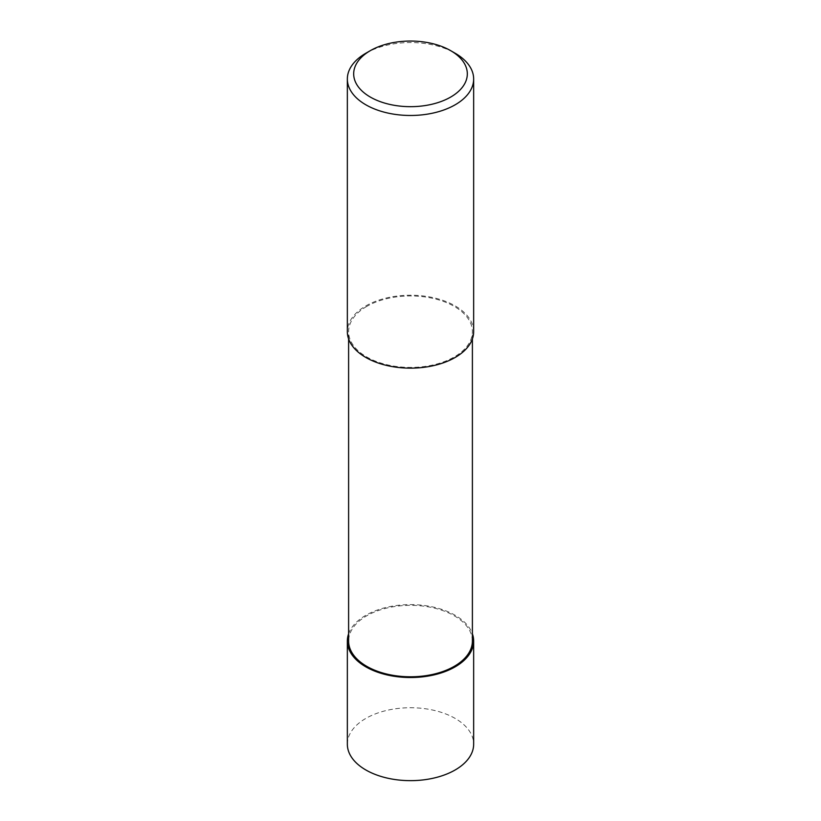 <?xml version="1.0" encoding="UTF-8"?>
<svg xmlns="http://www.w3.org/2000/svg" width="821" height="821" viewBox="0 0 821 821"><rect width="100%" height="100%" fill="white"/><g stroke="black" fill="none" stroke-linecap="round" stroke-linejoin="round"><path stroke-width="0.62" stroke-dasharray="4.11 3.08" d="M365.848 53.242A63.155 36.463 180 0 1 455.152 53.242M473.655 331.684A63.155 36.463 -0 0 0 434.668 297.992A63.155 36.463 -0 0 0 365.848 305.905A63.155 36.463 -0 0 0 347.345 331.684M472.393 641.068A61.893 35.734 -0 0 0 434.186 608.053A61.893 35.734 -0 0 0 366.741 615.801A61.893 35.734 -0 0 0 348.607 641.068M366.741 306.418A61.893 35.734 -0 0 0 348.607 331.684A61.893 35.734 -0 0 0 410.5 367.418A61.893 35.734 -0 0 0 472.393 331.684A61.893 35.734 -0 0 0 434.186 298.67A61.893 35.734 -0 0 0 366.741 306.418M347.345 744.185A63.155 36.463 180 0 1 410.5 707.733A63.155 36.463 180 0 1 473.655 744.185M348.607 633.812A63.155 36.463 180 0 1 410.5 604.605A63.155 36.463 180 0 1 472.393 633.812M472.393 338.94L472.393 331.684M348.607 338.94L348.607 331.684"/><path stroke-width="1.23" d="M450.688 50.666L455.152 53.242A63.155 36.463 180 0 1 473.655 79.021A63.155 36.463 180 0 1 455.152 104.801A63.155 36.463 180 0 1 386.332 112.703A63.155 36.463 180 0 1 347.345 79.021A63.155 36.463 180 0 1 365.848 53.242L370.312 50.666A56.834 32.819 180 0 1 450.688 50.666A56.834 32.819 180 0 1 450.688 97.063A56.834 32.819 180 0 1 370.312 97.063A56.834 32.819 180 0 1 370.312 50.666M347.345 79.021L347.345 331.684A63.155 36.463 -0 0 0 386.332 365.366A63.155 36.463 -0 0 0 455.152 357.463A63.155 36.463 -0 0 0 473.655 331.684L473.655 79.021M348.607 338.94L348.607 641.068A61.893 35.734 -0 0 0 410.5 676.791A61.893 35.734 -0 0 0 472.393 641.068L472.393 338.94M472.393 633.812A63.155 36.463 180 0 1 473.655 641.068L473.655 744.185A63.155 36.463 180 0 1 455.152 769.975A63.155 36.463 180 0 1 386.332 777.877A63.155 36.463 180 0 1 347.345 744.185L347.345 641.068A63.155 36.463 180 0 1 348.607 633.812M473.655 641.068A63.155 36.463 180 0 1 455.152 666.847A63.155 36.463 180 0 1 386.332 674.749A63.155 36.463 180 0 1 347.345 641.068"/></g></svg>
